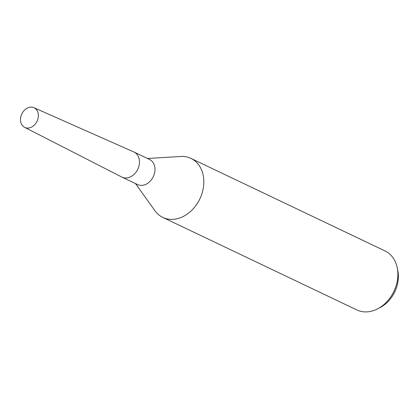 <?xml version="1.0" encoding="UTF-8"?>
<svg xmlns="http://www.w3.org/2000/svg" width="419" height="419" viewBox="0 0 419 419"><rect width="100%" height="100%" fill="white"/><g stroke="black" fill="none" stroke-linecap="round" stroke-linejoin="round"><path stroke-width="0.63" d="M121.672 176.975A13.906 10.821 -64.5 0 0 122.018 177.148L137.542 184.549A13.906 10.821 -64.5 0 0 142.051 185.36A13.906 10.821 -64.5 0 0 154.328 173.932A13.906 10.821 -64.5 0 0 149.51 159.445L133.991 152.045A13.906 10.821 -64.5 0 0 133.635 151.882M122.018 177.148A13.906 10.821 -64.5 0 0 126.528 177.955A13.906 10.821 -64.5 0 0 138.804 166.532A13.906 10.821 -64.5 0 0 133.991 152.045M135.526 183.59L154.894 210.684A32.692 25.439 -64.5 0 0 162.829 217.419A32.692 25.439 -64.5 0 0 173.429 219.315A32.692 25.439 -64.5 0 0 202.293 192.462A32.692 25.439 -64.5 0 0 190.97 158.403A32.692 25.439 -64.5 0 0 180.741 156.481L147.498 158.487M162.829 217.419L356.873 309.95A32.692 25.439 -64.5 0 0 367.479 311.851A32.692 25.439 -64.5 0 0 377.545 308.892A32.692 25.439 -64.5 0 0 397.207 267.668A32.692 25.439 -64.5 0 0 385.014 250.934L190.97 158.403M377.545 308.892L379.996 307.63A29.55 22.998 -64.5 0 0 397.767 270.36L397.207 267.668M24.595 127.329L121.809 177.043A13.906 10.821 -64.5 0 0 126.528 177.955A13.906 10.821 -64.5 0 0 138.846 166.385A13.906 10.821 -64.5 0 0 133.776 151.945L33.949 107.704A10.873 8.459 -64.5 0 0 30.592 107.149A10.873 8.459 -64.5 0 0 21.029 115.969A10.873 8.459 -64.5 0 0 24.595 127.329A10.873 8.459 -64.5 0 0 28.288 128.041A10.873 8.459 -64.5 0 0 37.914 118.996A10.873 8.459 -64.5 0 0 33.949 107.704"/></g></svg>
